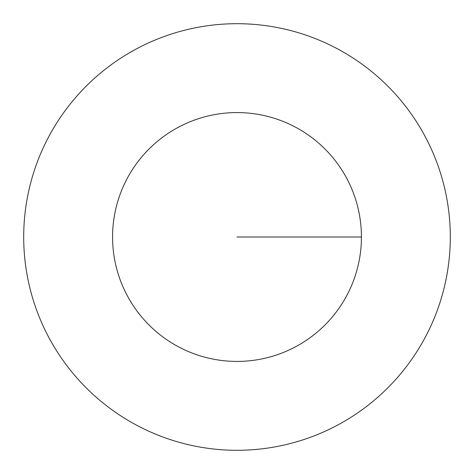 <?xml version="1.0" encoding="UTF-8"?>
<svg xmlns="http://www.w3.org/2000/svg" width="474" height="474" viewBox="0 0 474 474"><rect width="100%" height="100%" fill="white"/><g stroke="black" fill="none" stroke-linecap="round" stroke-linejoin="round"><path stroke-width="0.71" d="M361.425 237A124.425 124.425 0 0 1 174.787 344.758A124.425 124.425 0 0 1 174.787 129.242A124.425 124.425 0 0 1 361.425 237L237 237M450.3 237A213.3 213.3 0 0 1 130.35 421.724A213.3 213.3 0 0 1 130.35 52.276A213.3 213.3 0 0 1 450.3 237A213.3 213.3 0 0 0 237 23.7A213.3 213.3 0 0 0 23.7 237"/></g></svg>
